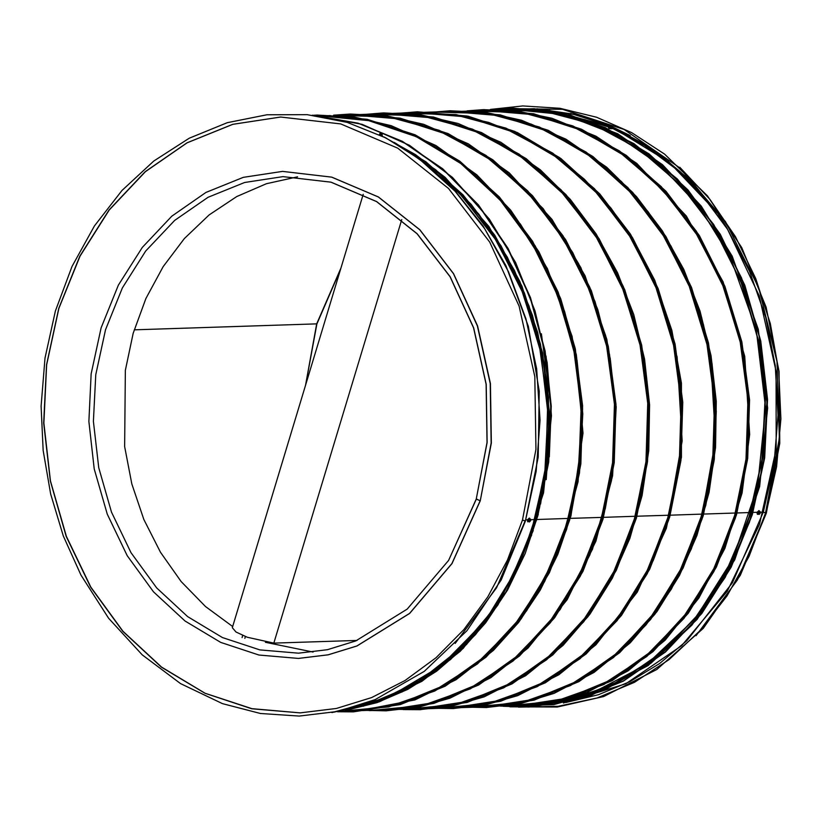 <?xml version="1.0" encoding="UTF-8"?>
<svg xmlns="http://www.w3.org/2000/svg" width="822" height="822" viewBox="0 0 822 822"><rect width="100%" height="100%" fill="white"/><g stroke="black" fill="none" stroke-linecap="round" stroke-linejoin="round"><path stroke-width="1.23" d="M647.078 145.576L609.873 125.725L570.55 113.436M563.409 703.036L625.768 683.822L681.664 645.691L727.295 591.254L759.518 524.22L776.143 449.172L776.03 371.256L759.189 295.786L726.864 227.828L717.76 213.422L694.97 185.423L687.151 177.531L649.082 147.354L611.907 127.246M681.099 172.528L661.669 156.324M760.463 512.178L763.217 512.085L760.473 512.188M694.97 185.423L655.771 151.495L612.03 126.835L657.055 152.368L695.073 185.464M610.068 126.002L574.013 114.217L536.961 108.812L574.044 114.227L610.14 126.013M501.009 706.067L520.357 706.386L567.365 699.101L612.154 680.626L652.966 651.661L688.178 613.325L716.404 567.098L736.522 514.757L747.722 458.306L749.52 399.934L741.824 341.86L724.881 286.333L699.296 235.482L666.015 191.269L626.292 155.389L581.596 129.218L533.601 113.775L484.127 109.655L467.461 110.847M467.595 707.156L486.747 707.485M486.254 707.506L466.917 707.177L486.264 707.506L533.273 700.221L578.072 681.746L618.874 652.781L654.096 614.455L682.322 568.228L702.45 515.887L713.65 459.436L715.448 401.054L707.752 342.98L690.809 287.453L665.224 236.602L631.954 192.389L592.22 156.509L547.524 130.338L499.529 114.895L450.055 110.765L486.367 112.552L521.467 120.238L565.803 139.082L606.605 167.215L636.516 196.612L662.429 230.951L683.781 269.421L700.077 311.137L711.051 355.587L716.25 401.383L715.592 447.343L709.098 492.357L696.943 535.389L679.445 575.421L657.014 611.517L630.227 642.804L594.111 672.406L554.1 693.408L521.035 703.375L487.086 707.475L534.084 700.169L578.863 681.674L619.654 652.689L654.846 614.353L683.061 568.125L703.17 515.784L714.349 459.334L716.137 400.961L708.43 342.908L691.487 287.392L665.902 236.551L632.632 192.348L592.909 156.478L548.212 130.318L500.238 114.875L450.775 110.744L430.636 112.357M434.242 708.245L453.59 708.574L500.608 701.289L545.397 682.805L586.199 653.85L621.411 615.514L649.647 569.286L669.766 516.946L680.965 460.495L682.763 402.112L675.068 344.038L658.124 288.512L632.539 237.661L599.259 193.447L559.535 157.567L514.829 131.407L466.845 115.964L417.37 111.833L397.221 113.446M403.479 709.499L420.196 709.663L467.204 702.378L512.003 683.904L552.805 654.949L588.028 616.613L616.253 570.396L636.382 518.055L647.582 461.604L649.39 403.222L641.694 345.158L624.751 289.621L599.166 238.77L565.896 194.557L526.172 158.677L481.476 132.506L433.492 117.053L384.018 112.922L363.879 114.535M367.485 710.434L386.823 710.753L433.841 703.468L478.63 684.993L519.432 656.028L554.655 617.702L582.89 571.475L603.009 519.134L614.198 462.683L616.007 404.301L608.311 346.226L591.367 290.7L565.783 239.849L532.502 195.636L492.779 159.756L448.072 133.585L400.088 118.142L350.614 114.011L333.948 115.214M337.811 711.729L353.429 711.842M317.313 115.101L354.549 117.145L391.2 125.622L435.855 145.453L476.77 174.737L510.668 210.103L538.944 251.861L560.748 298.684L575.41 349.114L583.055 433.245L570.961 515.795L557.809 554.367L540.239 590.114L518.641 622.336L493.457 650.356L456.107 679.681L414.853 699.943L353.439 711.842L400.427 704.567L445.195 686.113L485.987 657.179L521.199 618.884L549.435 572.708L569.574 520.408L580.805 463.998L582.644 405.647L574.989 347.603L558.097 292.087L532.584 241.226L499.365 196.992L459.693 161.071L415.059 134.839L367.115 119.313L317.672 115.09M317.23 115.101L313.316 115.275M345.158 710.496L377.093 702.563L407.794 689.37L436.688 671.184L463.218 648.311L507.308 590.288L536.766 519.504L569.954 518.415L536.766 519.494M542.859 494.186L549.363 440.541L547.627 386.021L537.701 332.458L519.874 281.638L494.7 235.236L462.992 194.835L425.765 161.749L384.244 137.11M609.441 126.198L549.096 110.395M508.428 705.821L557.131 701.166L603.893 684.5L646.78 656.501L683.986 618.329L713.938 571.537L735.371 518.055L747.362 460.063L749.366 399.934L741.28 340.133L723.37 283.117L696.337 231.218L661.237 186.563L619.469 150.971L572.687 125.91L522.782 112.409L471.725 111.011M475.024 706.92L523.727 702.265L570.499 685.599L613.387 657.61L650.592 619.439L680.544 572.657L701.988 519.175L713.979 461.173L715.993 401.054L707.906 341.253L690.007 284.237L662.974 232.328L627.874 187.663L586.107 152.07L539.335 127.009L489.419 113.498L438.373 112.1M441.671 708.009L490.364 703.344L537.136 686.678L580.024 658.689L617.23 620.518L647.181 573.725L668.615 520.234L680.595 462.241L682.609 402.112L674.523 342.312L656.614 285.296L629.58 233.397L594.481 188.741L552.703 153.149L505.931 128.088L456.015 114.587L404.969 113.189M408.277 709.098L456.97 704.444L503.742 687.778L546.63 659.789L583.836 621.617L613.787 574.835L635.221 521.354L647.222 463.351L649.236 403.232L641.15 343.432L623.24 286.416L596.217 234.517L561.118 189.851L519.35 154.259L472.578 129.188L422.662 115.686L371.616 114.279M374.904 710.187L423.597 705.533L470.369 688.867L513.257 660.867L550.463 622.696L580.424 575.903L601.848 522.422L613.839 464.42L615.853 404.29L607.766 344.5L589.857 287.474L562.823 235.575L527.714 190.92L485.946 155.327L439.164 130.266L389.248 116.765L338.202 115.378M340.729 711.256L388.693 706.961L434.859 691.004L477.346 664.022L514.428 627.094L544.585 581.678L566.584 529.584L579.51 472.876L582.798 413.815L576.294 354.734L560.193 297.985L535.112 245.819L501.985 200.311L462.098 163.28L416.99 136.175L368.4 120.084L318.237 115.645M363.273 706.16L418.038 683.164L466.464 644.592L505.653 592.693L533.273 530.467M540.537 504.122L548.551 451.391L548.521 397.458L540.414 344.079L524.457 293.012L501.143 245.942L471.212 204.401L435.609 169.753L395.464 143.141M717.76 213.422L669.355 162.366L611.948 127.122M609.544 126.013L574.547 114.535L538.646 108.987M520.336 706.386L500.3 706.088L519.679 706.406L566.687 699.121L611.476 680.637L652.278 651.682L687.49 613.346L715.715 567.118L735.834 514.778L747.023 458.337L748.832 399.965L741.136 341.89L724.192 286.375L698.608 235.524L665.337 191.31L625.614 155.43L580.928 129.26L532.944 113.816L483.48 109.675L467.122 110.836L483.48 109.675M450.055 110.765L429.927 112.378L450.055 110.765M452.922 708.595L433.554 708.266L452.922 708.595L499.93 701.3L544.719 682.815L585.521 653.86L620.733 615.524L648.959 569.297L669.077 516.956L680.267 460.515L682.075 402.133L674.369 344.069L657.425 288.543L631.851 237.702L598.58 193.489L558.857 157.608L514.161 131.438L466.177 115.994L416.713 111.854L396.553 113.467L416.713 111.854M403.14 709.54L419.508 709.684L466.516 702.409L511.305 683.925L552.117 654.97L587.329 616.634L615.565 570.417L635.694 518.076L646.883 461.625L648.692 403.242L640.996 345.168L624.052 289.642L598.467 238.791L565.197 194.578L525.464 158.697L480.767 132.527L432.783 117.073L383.309 112.943L363.17 114.556L383.987 112.922M366.797 710.455L386.176 710.773L433.184 703.478L477.962 684.993L518.764 656.038L553.977 617.702L582.202 571.475L602.321 519.134L613.51 462.694L615.318 404.311L607.612 346.247L590.669 290.721L565.084 239.88L531.813 195.667L492.09 159.787L447.394 133.616L399.42 118.173L349.946 114.042L333.609 115.193M337.534 711.77L352.741 711.862L399.759 704.588L444.548 686.113L485.36 657.148L520.573 618.822L548.808 572.595L568.927 520.254L580.127 463.814L581.935 405.431L574.239 347.357L557.295 291.831L531.721 240.98L498.44 196.766L458.717 160.876L414.021 134.716L366.037 119.262L316.562 115.121M348.631 709.797L402.143 691.929L450.662 659.398L491.566 613.931L522.628 557.912M531.916 533.139L545.017 477.962L548.993 420.391L543.63 362.594L529.101 306.77L505.92 255.005L474.921 209.261L437.232 171.253L394.221 142.432M726.864 227.828L702.738 195.893L675.139 168.212L644.612 145.36L611.743 127.79M611.691 127.77L554.007 111.237M507.102 705.872L555.775 701.217L602.526 684.562L645.404 656.583L682.599 618.442L712.551 571.691L733.995 518.24L746.006 460.279L748.051 400.18L739.995 340.4L722.137 283.395L695.145 231.496L660.107 186.81L618.38 151.186L571.65 126.064L521.775 112.501L470.739 111.021M473.678 706.961L522.381 702.307L569.153 685.651L612.041 657.651L649.257 619.49L679.208 572.698L700.652 519.206L712.643 461.214L714.657 401.085L706.571 341.284L688.661 284.268L661.628 232.359L626.528 187.693L584.75 152.101L537.978 127.04L488.063 113.539L437.006 112.141M440.345 708.05L489.039 703.385L535.81 686.719L578.688 658.73L615.894 620.559L645.845 573.766L667.269 520.285L679.26 462.293L681.284 402.163L673.187 342.373L655.288 285.357L628.255 233.458L593.155 188.793L551.387 153.2L504.616 128.14L454.71 114.638L403.664 113.231M406.921 709.139L455.624 704.495L502.396 687.829L545.284 659.84L582.49 621.668L612.452 574.886L633.885 521.395L645.887 463.403L647.9 403.273L639.814 343.473L621.905 286.446L594.871 234.547L559.772 189.882L518.004 154.289L471.222 129.229L421.306 115.717L370.249 114.33M373.589 710.229L422.261 705.574L469.013 688.918L511.88 660.95L549.075 622.809L579.027 576.047L600.471 522.597L612.482 464.646L614.527 404.547L606.482 344.767L588.614 287.762L561.632 235.852L526.583 191.177L484.867 155.543L438.136 130.431L388.261 116.858L337.236 115.388M340.287 711.328L388.107 706.838L434.098 690.768L476.411 663.744L513.329 626.847L543.363 581.524L565.279 529.563L578.164 473.02L581.473 414.124L575.04 355.207L559.073 298.592L534.166 246.518L501.245 201.03L461.574 163.938L416.692 136.699L368.307 120.382L318.299 115.655M379.384 700.847L412.13 685.856L442.657 665.142L470.307 639.126L494.474 608.362M512.157 578.462L533.786 524.559L545.818 466.074L547.709 405.441L539.324 345.199L520.984 287.834L493.395 235.76L457.669 191.125L415.233 155.79M726.771 227.92L702.656 195.996L675.068 168.325L644.551 145.484L611.702 127.924M609.225 126.865L557.47 111.905M509.671 705.779L519.298 705.708L566.194 698.443L610.88 680.01L651.589 651.127L686.719 612.883L714.883 566.769L734.95 514.551L746.119 458.234L747.917 399.995L740.232 342.055L723.329 286.662L697.806 235.935L664.608 191.824L624.967 156.026L580.373 129.927L532.492 114.515L483.141 110.405L473.102 110.97M476.236 706.879L485.915 706.797L532.82 699.532L577.496 681.099L618.206 652.216L653.336 613.972L681.5 567.858L701.577 515.641L712.746 459.323L714.534 401.085L706.858 343.154L689.946 287.751L664.423 237.024L631.224 192.913L591.583 157.125L546.99 131.017L499.118 115.604L449.757 111.494L439.678 112.059M442.904 707.968L452.542 707.886L499.437 700.621L544.123 682.198L584.832 653.305L619.963 615.062L648.116 568.947L668.194 516.73L679.362 460.423L681.161 402.174L673.475 344.243L656.573 288.841L631.049 238.113L597.851 194.002L558.21 158.214L513.616 132.106L465.735 116.703L416.384 112.583L406.325 113.148M409.49 709.057L419.158 708.975L466.053 701.721L510.739 683.288L551.449 654.394L586.579 616.151L614.743 570.036L634.81 517.819L645.979 461.512L647.777 403.263L640.102 345.332L623.189 289.94L597.666 239.202L564.467 195.091L524.826 159.304L480.233 133.195L432.362 117.793L383.001 113.672L372.941 114.237M376.137 710.146L385.775 710.074L432.68 702.81L477.356 684.377L518.066 655.483L553.196 617.25L581.36 571.136L601.437 518.908L612.606 462.601L614.404 404.352L606.718 346.422L589.816 291.029L564.282 240.301L531.084 196.191L491.453 160.393L446.86 134.284L398.978 118.882L349.617 114.761L339.548 115.327M342.753 711.236L352.402 711.164L399.102 703.951L443.623 685.671L484.209 657.004L519.278 619.048L547.473 573.263L567.653 521.384L579.027 465.386L581.113 407.414L573.797 349.679L557.326 294.368L532.266 243.61L499.56 199.325L460.382 163.208L416.22 136.627L368.688 120.618L319.583 115.768M388.631 697.138L442.205 665.337L487.425 618.103M508.345 585.377L531.351 531.926L544.739 473.534L547.904 412.654L540.65 351.857L523.254 293.711L496.396 240.651L461.152 194.948L418.984 158.502M511.058 705.738L520.686 705.656L567.581 698.402L612.267 679.969L652.976 651.075L688.106 612.842L716.27 566.718L736.337 514.5L747.506 458.193L749.304 399.944L741.629 342.014L724.716 286.621L699.193 235.893L665.995 191.783L626.354 155.985L581.76 129.876L533.889 114.474L484.528 110.354L474.489 110.919M477.623 706.828L487.302 706.756M616.49 654.867L646.102 624.823L671.276 589.23L691.343 549.004L705.779 505.181L714.174 458.882L716.301 411.298L712.078 363.663L701.587 317.2L685.096 273.099L662.984 232.492L635.807 196.427L604.242 165.839L569.081 141.507L531.197 124.071L491.556 113.96L451.144 111.443L441.054 112.018M444.301 707.917L453.929 707.845L500.824 700.58L545.51 682.147L586.22 653.264L621.35 615.02L649.514 568.906L669.581 516.689L680.75 460.371L682.548 402.133L674.862 344.192L657.96 288.799L632.437 238.072L599.238 193.961L559.597 158.163L515.004 132.065L467.122 116.652L417.771 112.542L407.722 113.107M410.866 709.016L420.545 708.934L467.451 701.669L512.127 683.236L552.836 654.343L587.966 616.11L616.13 569.995L636.207 517.778L647.376 461.461L649.164 403.222L641.489 345.291L624.576 289.889L599.053 239.161L565.855 195.05L526.214 159.252L481.62 133.154L433.749 117.741L384.388 113.621L374.318 114.196M377.534 710.105L387.172 710.023M516.463 658.052L560.09 609.605L592.436 549.25L611.465 480.644L615.955 407.907L605.557 335.438L580.815 267.612L543.137 208.531L494.731 161.749M383.001 113.672L340.945 115.286M344.13 711.194L353.789 711.112M482.853 659.336L526.583 610.88L559.001 550.463L578.082 481.764L582.572 408.924L572.133 336.362L547.308 268.465L509.537 209.343L461.008 162.581M449.829 660.117L475.568 634.543L498.07 604.766L531.721 534.947M539.468 508.294L547.678 460.608L549.26 411.668L544.133 362.8L532.43 315.35L514.438 270.582L490.621 229.728L461.594 193.889L428.128 164.051M520.675 705.42L567.54 698.166L612.184 679.753L652.863 650.88L687.963 612.678L716.096 566.594L736.152 514.418L747.311 458.152L749.109 399.954L741.434 342.065L724.531 286.714L699.029 236.027L665.861 191.947L626.251 156.18L581.699 130.102L533.858 114.71L484.538 110.59L517.86 109.501M659.028 607.663L679.825 573.427L696.244 535.708L707.917 495.317L714.575 453.097L716.065 409.952L712.355 366.787L703.478 324.515L689.627 284.032L671.06 246.189L648.178 211.799L621.432 181.58L591.367 156.18L558.611 136.123L523.84 121.841L487.775 113.642L451.155 111.679L484.477 110.59L533.797 114.71L581.637 130.102L626.2 156.19L665.81 191.958L698.977 236.027L724.48 286.714L741.382 342.065L749.058 399.954L747.26 458.152L736.101 514.418L716.044 566.594L687.911 612.678L652.802 650.88L612.133 679.753L567.488 698.166L520.624 705.42L506.229 705.893L541.04 704.762M487.241 706.519L453.919 707.608L500.783 700.344L545.428 681.931L586.096 653.069L621.206 614.856L649.339 568.773L669.396 516.596L680.554 460.33L682.352 402.133L674.677 344.243L657.775 288.892L632.272 238.205L599.104 194.136L559.494 158.369L514.932 132.28L467.091 116.888L417.771 112.778L450.322 111.71M453.867 707.608L420.535 708.698L467.399 701.443L512.044 683.02L552.723 654.158L587.822 615.945L615.966 569.872L636.023 517.696L647.181 461.419L648.969 403.222L641.294 345.343L624.401 289.991L598.899 239.294L565.721 195.225L526.111 159.458L481.558 133.38L433.718 117.978L384.398 113.868L417.72 112.778L453.405 114.597L488.587 122.365L522.576 135.907L554.696 154.957L584.319 179.145L610.869 207.966L633.834 240.846L652.76 277.127L677.133 356.933L682.157 440.982L667.556 522.587L653.243 560.399L634.625 595.2M558.981 610.808L584.689 566.574L603.132 517.059L613.633 463.957L615.801 409.099L609.544 354.354L595.015 301.582L572.708 252.611L543.332 209.107M525.412 612.174L551.213 567.879L569.718 518.281L580.25 465.077L582.418 410.096L576.119 355.238L561.529 302.373L539.119 253.33L509.63 209.795M536.314 519.504L530.817 519.689L536.293 519.514L546.774 466.968L549.096 412.654L543.137 358.413L529.08 306.051L507.349 257.337L478.661 213.884L443.921 177.182L404.27 148.443M667.865 594.327L686.514 559.535L700.868 521.723L715.52 440.109L710.537 356.018L686.195 276.171L667.279 239.86L644.314 206.949L617.764 178.107L588.12 153.909L555.991 134.839L522.001 121.286L486.799 113.518L451.103 111.679M387.162 709.787L420.484 708.698L467.348 701.443L511.993 683.02L552.672 654.158L587.771 615.945L615.904 569.872L635.961 517.696L647.12 461.419L648.918 403.232L641.242 345.343L624.35 289.991L598.848 239.305L565.67 195.225L526.059 159.458L481.507 133.38L433.667 117.978L384.347 113.868L351.015 114.957M567.92 597.286L589.785 555.035L605.331 508.654L614.075 459.477L615.74 408.924L610.263 358.484L597.758 309.596L578.565 263.698L553.227 222.115M534.166 598.981L556.124 556.802L571.763 510.472L580.62 461.317L582.387 410.784L577.013 360.324L564.611 311.404L545.52 265.444L520.264 223.779M536.242 519.514L546.702 467.091L549.045 412.911L543.157 358.782L529.193 306.524L507.595 257.872L479.041 214.45L444.476 177.716L404.989 148.895M756.959 512.301L753.034 512.435L756.959 512.301M752.582 512.445L750.815 512.507M750.507 512.517L703.663 514.048L750.507 512.507M703.478 514.048L670.279 515.137L703.478 514.048M670.094 515.137L636.906 516.226L670.094 515.137M636.711 516.226L603.523 517.315L636.721 516.226M603.338 517.326L570.139 518.405L603.338 517.315M527.313 519.802L525.71 519.853L527.313 519.802M752.592 512.435L750.825 512.496M525.114 520.953L522.463 520.049L535.944 449.326L534.793 376.558L519.062 306.072L489.707 242.089L448.463 188.402L397.786 148.217L340.709 123.947L280.631 117.012L232.698 124.317L186.964 142.781L145.217 171.706L109.038 209.98L79.837 256.125L58.722 308.384L46.515 364.721L43.669 423.001L50.306 480.973L66.171 536.406L90.656 587.165L122.807 631.306L161.4 667.135L204.955 693.275L251.789 708.718L300.102 712.869L336.352 708.43L371.606 697.58L405.071 680.554L436.04 657.734L463.834 629.601L487.826 596.793L507.513 560.008L522.463 520.049L525.33 521.117L536.17 471.427L540.044 420.248L536.622 368.914L526.008 318.926L508.51 271.753L484.641 228.763L455.09 191.238L420.751 160.259M280.734 117.012L232.801 124.328L187.087 142.812L145.36 171.736L109.203 210.011L80.001 256.156L58.907 308.394L46.7 364.732L43.854 423.001L50.491 480.952L66.346 536.365L90.821 587.124L122.961 631.265L161.544 667.094L205.079 693.244L251.892 708.698L300.194 712.869M763.217 512.096L766.279 513.247L779.77 443.335L779.092 371.359L766.053 307.109L741.763 247.658L707.403 195.852L664.608 154.166L631.717 132.65L596.597 117.227L560.029 108.257L522.823 105.935L490.446 109.388M667.649 160.824L699.892 192.06L727.46 229.246L749.582 271.363L765.662 317.241L775.238 365.605L778.064 415.12L774.047 464.42L763.299 512.127L766.279 513.247L740.355 575.338L703.2 628.368L656.809 669.488L603.677 696.501L557.285 707.033L509.969 706.786M298.499 658.443L328.194 654.815L357.005 645.948L409.675 613.376L452.008 563.573L480.305 500.845L476.277 499.026L487.148 442.431L486.223 384.234L473.647 327.865L450.168 276.685L417.175 233.746L376.651 201.616L331.009 182.207L282.963 176.658L244.617 182.494L208.048 197.27L174.654 220.399L145.73 251.008L122.365 287.916L105.483 329.704L95.712 374.77L93.441 421.378L98.753 467.739L111.443 512.065L131.017 552.661L156.735 587.966L187.601 616.623L222.433 637.533L259.886 649.883L298.53 653.202L327.505 649.647L355.69 640.975L407.209 609.133L448.627 560.429L476.328 499.098M282.583 171.428L331.759 177.09L378.408 196.931L419.826 229.77L453.538 273.654L477.531 325.954L490.385 383.566L491.33 443.037L480.305 500.845L491.196 443.048L490.251 383.566L477.397 325.954L453.405 273.654L419.693 229.78L378.274 196.931L331.626 177.09L282.521 171.428L243.333 177.398L205.962 192.492L171.839 216.135L142.268 247.412L118.399 285.131L101.137 327.844L91.16 373.897L88.838 421.532L94.263 468.91L107.23 514.212L127.235 555.703L153.519 591.789L185.063 621.072L220.666 642.434L258.94 655.052L298.437 658.453L328.06 654.815L356.871 645.948L409.541 613.387L451.874 563.573L480.171 500.845L476.359 498.995M297.533 176.833L266.42 183.727L236.695 196.561L209.117 214.994L184.385 238.555L163.136 266.636L145.936 298.52L133.215 333.372L125.304 370.301L124.595 446.552L131.818 483.922L143.881 519.473L160.485 552.322L181.189 581.596L205.479 606.554L232.698 626.549M265.424 642.27L313.059 652.072M305.712 384.727L316.83 323.95L340.668 268.948M305.455 385.58L316.645 323.868L340.925 268.095M382.456 136.216L381.963 135.599M381.079 135.548L382.025 135.507L381.84 133.924L379.97 133.493L379.404 134.746M379.898 133.524L380.925 134.346L380.627 135.332M379.743 133.811L382.251 134.592L381.881 135.794M382.251 134.592L380.925 134.346M608.434 127.657L609.04 128.396L612.01 128.735M609.081 127.348L608.331 127.451L609.133 128.078L612.205 128.622L611.609 128.098M609.4 126.311L611.948 126.691L609.616 125.992L609.03 127.523L611.681 128.006M609.503 126.054L612.041 126.794L612.113 128.427M610.571 126.845L610.212 128.057M611.897 127.081L611.537 128.294M611.948 126.691L630.217 135.651M529.378 518.086L527.282 519.894L527.724 521.744M529.943 518.939L529.522 518.127L527.549 520.007L527.847 521.816L528.741 521.61M528.392 519.391L528.484 521.497L529.491 521.949L530.745 520.552L530.704 519.504L529.337 518.661L528.392 519.391L529.399 519.853L528.967 521.271L527.96 520.809M530.344 519.124L529.399 519.853M528.967 521.271L529.491 521.949M529.964 519.525L529.276 520.603L529.645 521.806L530.745 520.552L530.704 519.504L529.964 519.525M759.025 510.585L756.928 512.383L757.37 514.233M759.6 511.438L759.168 510.626L757.196 512.507L757.494 514.315L758.387 514.11M758.038 511.89L758.131 513.986L759.138 514.449L760.391 513.051L760.35 512.003L758.983 511.161L758.038 511.89L759.045 512.353L758.624 513.76L757.617 513.308M760.001 511.613L759.045 512.353M758.624 513.76L759.138 514.449M759.61 512.024L758.922 513.092L759.292 514.295L760.391 513.051L760.35 512.003L759.61 512.024M357.015 640.42L273.87 643.143L401.763 219.536M363.201 194.321L232.359 627.7L236.037 631.984L247.36 637.307L273.87 643.143M316.655 323.827L134.274 329.786M455.152 643.462L496.56 587.73L525.063 521.148M314.497 115.481L360.026 123.896L403.592 142.298L443.695 170.031L478.969 206.158L508.191 249.446L530.365 298.386L544.739 351.323L550.791 406.428L548.346 461.81L537.465 515.569L518.538 565.865L492.203 610.962L459.364 649.318L421.162 679.619L378.891 700.817L334.009 712.191M312.792 115.265L358.587 123.362L402.461 141.538L442.883 169.178L478.455 205.325L507.945 248.717L530.324 297.862L544.811 351.045L550.925 406.428L548.449 462.087L537.454 516.103L518.333 566.594L491.741 611.825L458.614 650.212L420.083 680.441L377.493 701.454L332.314 712.52M312.319 115.214L358.238 123.156L402.235 141.25L442.791 168.839L478.476 204.986L508.078 248.419L530.539 297.636L545.089 350.922L551.223 406.417L548.726 462.19L537.691 516.308L518.487 566.892L491.792 612.164L458.532 650.562L419.867 680.75L377.144 701.669L331.852 712.602L388.601 697.159L440.654 666.097L485.103 621.134L519.514 564.755L543.568 492.933L551.428 415.829L547.113 362.523L535.03 310.87L515.558 262.526L489.316 219.032L452.429 177.305L409.428 145.289L362.081 124.307L312.309 115.203M546.024 355.936L551.254 406.315L549.353 456.929M763.299 512.127L732.361 582.819L686.791 640.718L659.521 663.508L629.909 681.613L598.488 694.693L565.844 702.522M594.388 120.033L610.253 126.033M498.954 108.504L562.577 109.285L624.155 129.496L679.681 167.811L725.518 221.745L758.685 287.772L777.026 361.577L779.328 438.362L765.446 513.103L749.006 556.381L727.059 595.878L700.159 630.597L668.985 659.655L634.327 682.322L597.06 698.022L558.117 706.355L518.507 707.115M766.001 513.267L737.468 579.911L696.008 635.683M679.763 167.308L709.879 199.376L735.433 236.767L755.757 278.524L770.327 323.591L778.783 370.804L780.9 418.943L776.626 466.773L766.063 513.072M529.07 707.033L577.424 699.686L623.405 681.119L665.388 652.041L701.762 613.551L731.128 567.149L752.356 514.613L764.635 457.957L767.491 399.358L760.812 341.068L744.866 285.326L720.247 234.291L687.911 189.903L649.113 153.868L605.321 127.595L558.22 112.059L509.496 107.898M568.69 114.494L617.733 133.76L662.542 164.739L701.248 206.127L732.145 256.125L758.295 329.334L767.686 408.02L759.672 486.665L734.796 559.761L697.077 619.439L648.085 665.666L590.926 695.494L529.214 707.033L503.218 706.273L528.926 707.033L577.126 699.697L623.107 681.13L665.09 652.052L701.464 613.561L730.83 567.159L752.058 514.623L764.337 457.967L767.193 399.358L760.525 341.079L744.568 285.337L719.949 234.301L687.624 189.913L648.815 153.878L605.023 127.605L557.933 112.069L509.342 107.898L481.651 110.682L509.64 107.888L562.885 113.076M501.728 706.047L553.72 704.618L604.201 690.141L650.932 663.231L691.867 625.09L725.22 577.383L749.5 522.206L763.659 461.985L767.07 399.369L759.579 337.112L741.516 277.939L713.681 224.468L677.297 179.032L633.957 143.645L585.562 119.848L534.249 108.689L482.278 110.662M527.95 705.882L576.047 698.566L621.843 680.071L663.652 651.106L699.882 612.77L729.135 566.553L750.281 514.223L762.508 457.792L765.354 399.42L758.706 341.366L742.821 285.851L718.305 235.01L686.103 190.807L647.448 154.916L603.831 128.746L556.926 113.272L508.448 109.121M567.005 115.614L615.945 134.757L660.683 165.612L699.317 206.877L730.152 256.762L756.199 329.684L765.559 408.051L757.565 486.388L732.792 559.196L695.227 618.637L646.431 664.679L589.497 694.385L528.032 705.872L511.048 705.738L527.868 705.882L575.883 698.577L621.679 680.082L663.488 651.106L699.717 612.78L728.97 566.563L750.116 514.233L762.343 457.792L765.19 399.43L758.542 341.377L742.656 285.861L718.14 235.02L685.928 190.807L647.284 154.926L603.667 128.746L556.761 113.282L508.366 109.121L491.587 110.364L508.53 109.121L561.847 114.35M512.075 705.708L562.34 701.721L610.767 685.497L655.329 657.703L694.179 619.511L725.713 572.502L748.606 518.62L761.912 460.125L765.066 399.43L757.956 339.085L740.858 281.576L714.503 229.307L679.969 184.447L638.704 148.874L592.415 124.05L543.044 111.021L492.625 110.333M520.357 706.386L554.018 702.358L586.826 692.576L628.121 670.896L665.234 640.081L698.947 598.036L724.922 548.387L742.081 493.108L749.715 434.406L744.753 356.388L723.175 281.936L686.36 216.114L636.711 163.414L596.012 136.277L551.963 118.286L518.25 111.258L483.439 109.675M452.881 708.595L486.079 704.783L517.778 695.638L558.878 674.718L595.96 644.777L637.256 592.138L666.354 528.32L681.417 457.227L681.407 383.196L671.923 330.403L654.754 280.199L630.433 234.188L599.711 193.869L560.923 158.554L517.305 132.517L468.129 116.221L417.34 111.833M419.508 709.684L452.573 705.903L484.189 696.809L525.679 675.694L563.08 645.383L589.867 614.24L612.318 578.287L629.888 538.4L642.126 495.522L648.743 450.62L649.555 404.763L644.52 359.05L633.731 314.641L617.517 272.657L596.197 233.931L570.252 199.356L540.27 169.753L500.917 142.309L458.193 123.516L421.398 114.977L384.018 112.922M386.124 710.773L418.768 707.074L449.963 698.217L490.981 677.636L528.053 648.085L567.211 599.618L595.919 541.112L612.575 475.681L616.223 406.839L606.852 339.414L585.1 275.832L552.014 219.351L509.25 172.856L468.365 143.871L423.792 124.276L387.47 115.984L350.573 114.022M345.106 710.506L379.445 701.762L421.871 681.304L460.217 651.312L485.74 622.809L507.554 590.011L525.186 553.586L538.276 514.305M543.979 488.843L549.805 423.279L542.602 352.967L521.919 286.138L488.833 226.502L445.134 177.357L415.562 154.608L383.72 136.842M417.37 111.833L416.672 111.854M350.614 114.011L349.915 114.042M353.439 711.842L337.719 711.78M400.139 709.365L419.497 709.684M366.787 710.455L386.176 710.773M349.946 114.042L333.598 115.193M516.514 109.305L484.528 110.354M483.141 110.405L468.242 110.888M458.943 111.186L451.144 111.443M449.757 111.494L417.771 112.532M416.384 112.583L384.388 113.631M349.617 114.761L334.739 115.244M519.298 705.708L503.65 706.221M485.915 706.797L453.929 707.845M452.542 707.886L420.545 708.934M419.158 708.975L402.842 709.509M385.775 710.074L369.427 710.609M352.402 711.164L338.859 711.605M350.963 114.957L521.59 109.377M330.352 115.635L321.197 115.933L330.352 115.635M353.727 710.876L487.302 706.519M387.111 709.787L353.779 710.876M525.33 521.127L501.184 579.931L466.937 630.823L424.244 671.369L375.13 699.614L337.729 711.42L299.198 716.065L260.461 713.445L222.454 703.632L180.521 683.555L142.155 654.785L108.607 618.247L80.946 575.123L63.335 535.913L50.666 494.063L43.196 450.507L41.1 406.181L44.984 358.115L55.351 310.983L71.997 266.462L94.407 225.906L121.954 190.457L153.858 160.989L189.255 138.219L227.252 122.684L266.903 114.761L307.233 114.659L347.203 122.416L385.806 137.891L421.974 160.742L454.7 190.355L482.997 225.803L505.982 265.753L528.32 326.344L539.253 391.18L538.235 457.166L525.33 521.117M546.168 479.586L551.274 406.407L541.39 333.711M282.963 176.658L330.968 182.196L376.589 201.606L417.103 233.736L450.086 276.675L473.564 327.855L486.141 384.244L487.066 442.452L476.277 499.026L448.576 560.399L407.178 609.123L355.669 640.975L327.495 649.647L298.53 653.202M382.025 135.496L382.466 135.928M609.123 127.225L608.516 127.338M244.833 638.396L245.398 636.557M242.1 637.574L242.737 635.447"/></g></svg>
